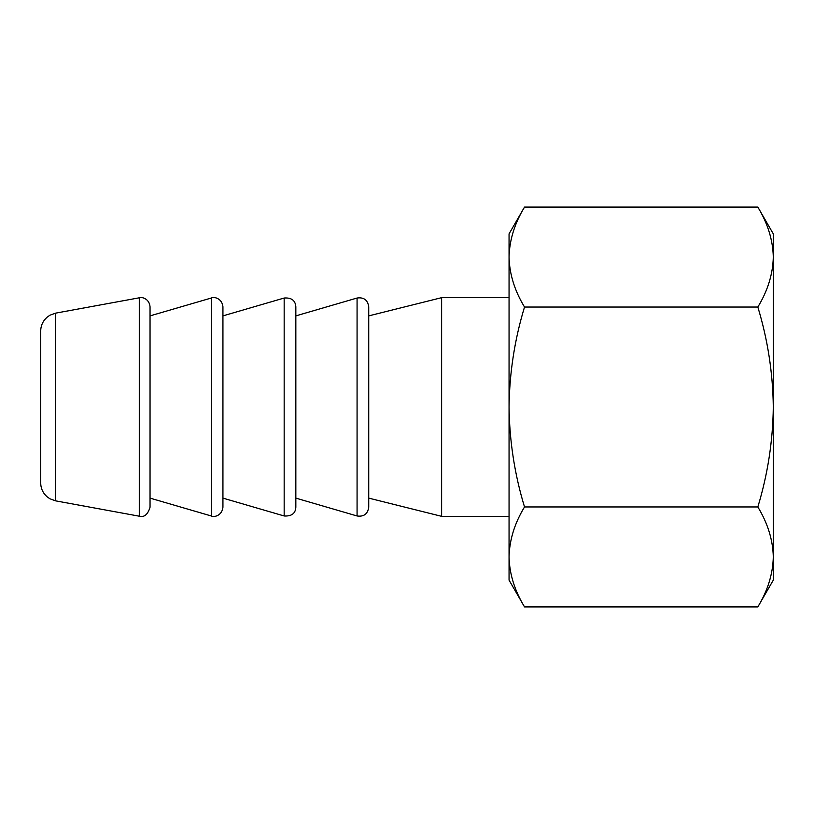 <?xml version="1.0" encoding="UTF-8"?>
<svg xmlns="http://www.w3.org/2000/svg" width="814" height="814" viewBox="0 0 814 814"><rect width="100%" height="100%" fill="white"/><g stroke="black" fill="none" stroke-linecap="round" stroke-linejoin="round"><path stroke-width="1.22" d="M295.838 315.883L357.071 298.026C363.838 297.09 367.724 300.01 368.732 306.766L368.732 315.883L441.626 297.659L441.626 516.341L509.055 516.341M368.732 306.766L368.732 507.234L368.732 498.117L441.626 516.341M55.637 500.854L55.637 313.146L49.949 315.201L47.059 317.236C42.928 320.919 40.802 325.529 40.7 331.064L40.7 482.936C40.802 488.471 42.928 493.081 47.059 496.764L49.949 498.799L55.637 500.854L139.286 516.198C144.231 517.551 147.812 514.56 150.041 507.234L150.041 306.766C149.338 298.606 141.748 296.713 139.286 297.802L139.286 516.198M150.041 315.883L211.274 298.026C213.187 296.622 221.907 297.619 222.934 306.766L222.934 507.234L222.934 498.117L284.167 515.974C291.595 516.391 295.482 513.471 295.838 507.234L295.838 306.766C295.35 300.417 291.463 297.507 284.167 298.026L284.167 515.974M222.934 306.766L222.934 498.117M509.055 257.071C509.472 240.028 514.621 223.372 524.521 207.092L757.834 207.092C767.744 223.412 772.893 240.069 773.3 257.071C772.883 274.104 767.734 290.771 757.834 307.041L524.521 307.041C514.611 290.73 509.462 274.064 509.055 257.071C509.472 240.028 514.621 223.372 524.521 207.092L509.055 233.872L509.055 407C509.483 372.832 514.641 339.509 524.521 307.041M773.3 257.071L773.3 233.872L757.834 207.092C767.744 223.412 772.893 240.069 773.3 257.071L773.3 407C772.873 441.168 767.714 474.491 757.834 506.959L524.521 506.959C514.641 474.511 509.493 441.198 509.055 407L509.055 556.929C509.472 539.896 514.621 523.229 524.521 506.959M757.834 307.041C767.714 339.489 772.862 372.802 773.3 407L773.3 556.929C772.883 573.972 767.734 590.628 757.834 606.908L524.521 606.908C514.611 590.588 509.462 573.931 509.055 556.929L509.055 580.128L524.521 606.908M757.834 506.959C767.744 523.27 772.893 539.936 773.3 556.929L773.3 580.128L757.834 606.908M357.071 298.026L357.071 515.974C363.838 516.91 367.724 513.99 368.732 507.234M211.274 298.026L211.274 515.974C213.187 517.378 221.907 516.381 222.934 507.234M150.041 498.117L211.274 515.974M295.838 498.117L357.071 515.974M222.934 315.883L284.167 298.026M55.637 313.146L139.286 297.802M441.626 297.659L509.055 297.659"/></g></svg>
